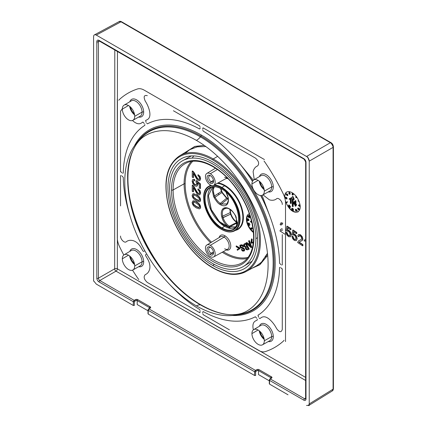 <?xml version="1.0" encoding="UTF-8"?>
<svg xmlns="http://www.w3.org/2000/svg" width="427" height="427" viewBox="0 0 427 427"><rect width="100%" height="100%" fill="white"/><g stroke="black" fill="none" stroke-linecap="round" stroke-linejoin="round"><path stroke-width="0.64" d="M120.542 171.419L121.903 172.823M144.817 124.46L144.828 125.335A110.55 63.826 60 0 0 123.264 172.999L122.725 173.298M132.503 120.494A19.06 11.006 60 0 0 133.454 121.348C136.512 123.841 139.143 124.422 141.353 123.083A114.361 66.03 -120 0 1 142.901 122.047L144.246 123.472M122.325 108.826L120.542 111.137L120.542 171.787M147.32 95.675C144.016 94.869 143.328 96.673 145.244 101.082A19.06 11.006 60 0 1 149.712 111.959C150.336 115.877 149.519 118.444 147.262 119.667A114.361 66.03 -120 0 0 145.591 120.494L146.151 122.373M146.723 123.36L147.475 123.809A110.55 63.826 60 0 1 199.537 128.965L200.066 128.644L200.066 127.7M200.066 126.75L199.526 125.816L173.421 110.748M203.3 127.993L202.761 128.308L202.761 129.253M202.761 130.203L203.284 131.126A110.55 63.826 60 0 1 252.453 181.384M254.236 179.655L253.115 171.659A19.06 11.006 60 0 1 257.577 165.932C259.499 163.749 258.81 161.15 255.501 158.134L202.974 127.812M282.279 204.512C282.487 201.309 278.26 197.087 276.563 198.817A19.06 11.006 60 0 1 269.368 199.82L263.011 194.851M260.619 195.529A110.55 63.826 60 0 1 279.562 263.24L280.918 264.633M281.74 265.103L282.279 264.793L282.279 234.653M282.279 269.149L280.918 267.745M258.575 317.096L257.993 315.233A110.55 63.826 60 0 0 279.562 267.569L280.101 267.27M259.146 318.088L259.92 318.521A114.361 66.03 -120 0 0 261.473 317.485C263.678 316.145 266.309 316.722 269.368 319.22A19.06 11.006 60 0 1 276.563 328.523C279.413 332.393 281.318 332.692 282.279 329.43L282.279 268.78M253.376 329.857A19.06 11.006 60 0 1 253.115 328.603C252.49 324.691 253.302 322.123 255.559 320.901A114.361 66.03 -120 0 0 257.235 320.074L257.241 319.188M202.761 312.868L202.761 311.923L203.284 311.603A110.55 63.826 60 0 0 255.346 316.759L256.67 318.195M229.4 329.82L203.3 314.752L202.761 313.818M200.066 311.315L200.066 312.26L199.526 312.569M200.066 310.365L199.537 309.442A110.55 63.826 60 0 1 169.85 284.638M199.847 312.756L147.32 282.434C144.016 279.418 143.323 276.819 145.244 274.63A19.06 11.006 60 0 0 149.712 268.909C150.341 265.738 149.525 262.226 147.262 258.372A114.361 66.03 -120 0 1 145.591 255.613L145.58 254.722L146.151 254.391M260.961 325.337L260.956 325.342A8.86 5.113 -120 0 1 267.793 327.674A8.86 5.113 -120 0 1 271.679 336.609L264.329 340.778L271.679 336.609A8.86 5.113 -120 0 1 269.816 340.682L269.816 340.682A8.86 5.113 -120 0 0 269.816 340.682A8.86 5.113 -120 0 0 271.679 336.609A1.142 0.662 0 0 1 273.291 336.615A10.002 5.775 -120 0 1 268.295 341.536A10.002 5.775 -120 0 0 271.22 329.644A10.002 5.775 -120 0 0 259.456 326.228A10.002 5.775 -120 0 1 267.27 325.064A10.002 5.775 -120 0 1 273.291 336.615A1.142 0.662 0 0 0 271.679 336.609A8.86 5.113 -120 0 0 267.793 327.674A8.86 5.113 -120 0 0 260.961 325.337A8.86 5.113 -120 0 0 260.956 325.342L253.718 329.623A8.77 5.06 60 0 1 260.486 331.934A8.77 5.06 60 0 1 264.329 340.778A8.77 5.06 60 0 1 262.488 344.808A8.77 5.06 60 0 1 255.741 342.427A8.77 5.06 60 0 1 251.93 333.62A8.77 5.06 60 0 1 253.718 329.623M260.961 175.673L260.956 175.678A8.86 5.113 -120 0 1 267.793 178.011A8.86 5.113 -120 0 1 271.679 186.946L264.329 191.115L271.679 186.946A8.86 5.113 -120 0 1 269.816 191.018L269.816 191.018A8.86 5.113 -120 0 0 269.816 191.018A8.86 5.113 -120 0 0 271.679 186.946A1.142 0.662 0 0 1 273.291 186.951A10.002 5.775 -120 0 1 268.295 191.872A10.002 5.775 -120 0 0 273.291 186.951A10.002 5.775 -120 0 0 267.27 175.401A10.002 5.775 -120 0 0 259.456 176.564A10.002 5.775 -120 0 1 267.27 175.401A10.002 5.775 -120 0 1 273.291 186.951A1.142 0.662 0 0 0 271.679 186.946A8.86 5.113 -120 0 0 267.793 178.011A8.86 5.113 -120 0 0 260.961 175.673A8.86 5.113 -120 0 0 260.956 175.678L253.718 179.959A8.77 5.06 60 0 1 260.486 182.276A8.77 5.06 60 0 1 264.329 191.115A8.77 5.06 60 0 1 262.488 195.144A8.77 5.06 60 0 1 255.741 192.764A8.77 5.06 60 0 1 251.93 183.957A8.77 5.06 60 0 1 253.718 179.959M131.351 100.847L131.345 100.847A8.86 5.113 -120 0 1 138.183 103.185A8.86 5.113 -120 0 1 142.068 112.114L134.718 116.288L142.068 112.114A8.86 5.113 -120 0 1 140.205 116.187L140.2 116.187A8.86 5.113 -120 0 0 140.205 116.187A8.86 5.113 -120 0 0 142.068 112.114A1.142 0.662 0 0 1 143.68 112.12A10.002 5.775 -120 0 1 138.684 117.041A10.002 5.775 -120 0 0 143.68 112.12A10.002 5.775 -120 0 0 137.659 100.569A10.002 5.775 -120 0 0 129.845 101.733A10.002 5.775 -120 0 1 137.659 100.569A10.002 5.775 -120 0 1 143.68 112.12A1.142 0.662 0 0 0 142.068 112.114A8.86 5.113 -120 0 0 138.183 103.185A8.86 5.113 -120 0 0 131.345 100.847A8.86 5.113 -120 0 0 131.345 100.847L124.108 105.127A8.77 5.06 60 0 1 130.875 107.444A8.77 5.06 60 0 1 134.718 116.283A8.77 5.06 60 0 1 132.877 120.313A8.77 5.06 60 0 1 126.13 117.932A8.77 5.06 60 0 1 122.319 109.125A8.77 5.06 60 0 1 124.108 105.127M131.351 250.51L131.345 250.51A8.86 5.113 -120 0 1 138.183 252.848A8.86 5.113 -120 0 1 142.068 261.778L134.718 265.946L142.068 261.778A8.86 5.113 -120 0 1 140.205 265.85L140.2 265.85A8.86 5.113 -120 0 0 140.205 265.85A8.86 5.113 -120 0 0 142.068 261.778A1.142 0.662 0 0 1 143.68 261.783A10.002 5.775 -120 0 1 138.684 266.704A10.002 5.775 -120 0 0 143.68 261.783A10.002 5.775 -120 0 0 137.659 250.233A10.002 5.775 -120 0 0 129.845 251.396A10.002 5.775 -120 0 1 137.659 250.233A10.002 5.775 -120 0 1 143.68 261.783A1.142 0.662 0 0 0 142.068 261.778A8.86 5.113 -120 0 0 138.183 252.848A8.86 5.113 -120 0 0 131.345 250.51A8.86 5.113 -120 0 0 131.345 250.51L124.108 254.791A8.77 5.06 60 0 1 130.875 257.107A8.77 5.06 60 0 1 134.718 265.946A8.77 5.06 60 0 1 132.877 269.976A8.77 5.06 60 0 1 126.13 267.596A8.77 5.06 60 0 1 122.319 258.789A8.77 5.06 60 0 1 124.108 254.791M120.542 236.056C120.339 239.253 124.561 243.481 126.264 241.751A19.06 11.006 60 0 1 133.454 240.748C136.533 241.805 139.165 244.265 141.353 248.135A114.361 66.03 -120 0 0 142.901 250.964L143.675 251.418L144.246 251.087M129.893 215.438A110.55 63.826 60 0 1 123.264 177.328L121.903 175.935M121.081 175.465L120.542 175.775L120.542 205.915M232.325 315.494A104.348 60.244 -120 0 0 253.585 190.159A104.348 60.244 -120 0 0 134.414 145.906A104.348 60.244 -120 0 1 201.411 135.081A1.142 0.662 -60 0 1 201.005 136.122A103.361 59.673 -120 0 0 137.558 141.999A103.361 59.673 -120 0 1 201.005 136.122L200.407 136.87L201.005 136.122A103.361 59.673 -120 0 1 271.641 239.632A103.361 59.673 -120 0 1 237.279 314.726A103.361 59.673 -120 0 0 271.641 239.632A103.361 59.673 -120 0 0 201.005 136.122A1.142 0.662 -60 0 0 201.411 135.081A104.348 60.244 -120 0 1 273.483 243.62A104.348 60.244 -120 0 1 232.325 315.494M138.786 279.557L137.569 277.902A146.765 84.738 60 0 1 132.53 270.147M123.787 255.01A146.765 84.738 60 0 1 119.592 246.763C118.092 243.641 117.334 240.647 117.308 237.786L117.308 98.963M118.77 100.26L119.592 99.331A146.765 84.738 60 0 1 137.569 88.949C139.528 88.346 141.737 88.747 144.203 90.145L264.43 159.554M264.035 161.011L265.252 162.666A146.765 84.738 60 0 1 283.229 193.805C284.729 196.927 285.492 199.921 285.514 202.782L285.514 341.605M284.056 340.308L283.229 341.237A146.765 84.738 60 0 1 265.252 351.618C263.294 352.222 261.084 351.821 258.618 350.423L138.391 281.014M132.594 151.334A103.361 59.673 -120 0 0 201.005 304.91L200.407 304.857L201.005 304.91A103.361 59.673 -120 0 0 226.716 314.357A103.361 59.673 -120 0 1 201.005 304.91A103.361 59.673 -120 0 1 132.594 151.334M145.458 135.572A101.338 58.51 60 0 0 130.32 216.884A101.338 58.51 60 0 0 196.436 305.897A11.438 6.602 -60 0 1 200.412 304.857A102.87 59.396 60 0 0 226.363 314.315A102.87 59.396 60 0 1 200.412 304.857A102.87 59.396 60 0 1 132.455 151.654C135.695 144.032 140.029 138.674 145.458 135.572A101.338 58.51 60 0 1 196.436 140.408A11.438 6.602 120 0 0 200.412 136.864A102.87 59.396 60 0 1 270.387 238.319A102.87 59.396 60 0 1 238.64 314.395A102.87 59.396 60 0 0 270.387 238.319A102.87 59.396 60 0 0 200.412 136.864A102.87 59.396 60 0 0 138.524 140.99A102.87 59.396 60 0 1 200.412 136.864A11.438 6.602 120 0 1 196.436 140.408A101.338 58.51 60 0 1 262.728 229.998A101.338 58.51 60 0 1 246.795 311.096A101.338 58.51 60 0 1 196.436 305.897A11.438 6.602 -60 0 1 200.412 304.857A102.87 59.396 60 0 1 132.455 151.66M201.304 305.081A1.142 0.662 120 0 0 201.176 304.963A1.142 0.662 120 0 0 201.005 304.91A1.142 0.662 120 0 1 201.176 304.963C210.137 310.114 218.779 313.263 227.084 314.411M258.073 330.007L251.93 333.62L258.073 330.007M122.325 258.789L128.463 255.181L122.319 258.789M122.325 109.125L128.463 105.517L122.319 109.125M258.073 180.349L251.93 183.957L258.073 180.349M259.264 181.155A8.86 5.113 -120 0 0 264.228 189.743A8.86 5.113 -120 0 1 259.264 181.155M129.653 106.323A8.86 5.113 -120 0 0 134.612 114.911A8.86 5.113 -120 0 1 129.653 106.323M129.653 255.986A8.86 5.113 -120 0 0 134.612 264.575A8.86 5.113 -120 0 1 129.653 255.986M259.264 330.818A8.86 5.113 -120 0 0 264.228 339.406A8.86 5.113 -120 0 1 259.264 330.818M253.627 237.081C253.419 249.533 249.699 258.036 242.456 262.584L242.461 262.584A57.159 33.002 60 0 1 198.288 247.719A57.159 33.002 60 0 1 173.106 189.951L184.101 183.823A56.898 32.847 60 0 1 191.243 161.523A56.898 32.847 60 0 0 184.101 183.823A0.763 0.438 0 0 1 185.169 183.829A56.134 32.409 60 0 1 192.694 161.321A56.134 32.409 60 0 0 211.504 242.194A56.134 32.409 60 0 1 185.169 183.829A0.763 0.438 0 0 0 184.101 183.823A56.898 32.847 60 0 0 210.575 242.76A56.898 32.847 60 0 1 184.101 183.823L173.106 189.956A57.159 33.002 60 0 1 185.302 163.584C197.194 156.458 218.293 165.42 233.558 185.035C246.448 201.923 253.142 219.27 253.627 237.081A1.142 0.662 180 0 0 253.958 237.551A58.307 33.664 60 0 1 212.731 261.356A58.307 33.664 60 0 1 171.505 189.946A58.307 33.664 60 0 1 212.731 166.14A58.307 33.664 60 0 1 253.958 237.551A58.307 33.664 60 0 1 192.118 243.075A58.307 33.664 60 0 1 192.118 160.616A58.307 33.664 60 0 1 253.958 237.551A1.142 0.662 180 0 1 253.627 237.081A1.142 0.662 180 0 1 253.948 236.622M255.864 238.645A60.992 35.217 60 0 1 191.168 244.425A60.992 35.217 60 0 1 191.168 158.166A60.992 35.217 60 0 1 255.864 238.645A60.992 35.217 60 0 1 243.603 266.347A60.992 35.217 60 0 1 196.473 250.489A60.992 35.217 60 0 1 169.604 188.846A60.992 35.217 60 0 1 182.617 160.712A60.992 35.217 60 0 1 229.48 177.525A60.992 35.217 60 0 1 255.864 238.645L257.508 237.663L255.858 238.65M192.166 158.097A60.586 34.977 60 0 1 193.874 155.93A60.586 34.977 60 0 0 192.166 158.097M226.31 178.39A8.343 4.82 -120 0 0 227.869 178.55A8.343 4.82 -120 0 1 226.31 178.39M226.31 249.982A8.343 4.82 -120 0 0 230.745 245.37A8.343 4.82 -120 0 0 225.349 236.03A8.343 4.82 -120 0 0 219.142 237.561A8.343 4.82 -120 0 1 224.864 235.725A1.142 0.662 -60 0 1 224.068 237.118L210.314 245.338L224.068 237.118A7.2 4.158 -120 0 0 220.423 236.788A7.2 4.158 -120 0 0 220.417 236.793L220.417 236.788A7.2 4.158 -120 0 1 224.068 237.118A7.2 4.158 -120 0 1 228.787 243.502A7.2 4.158 -120 0 1 227.623 249.261A7.2 4.158 -120 0 0 227.623 249.261A7.2 4.158 -120 0 0 228.787 243.502A7.2 4.158 -120 0 0 224.068 237.118A1.142 0.662 -60 0 0 224.864 235.725A8.343 4.82 -120 0 1 230.719 245.077A8.343 4.82 -120 0 1 226.31 249.982M237.647 250.131L239.995 248.557L239.782 247.852L236.296 245.909M236.291 245.92L236.521 246.646M243.326 246.592L243.625 246.496L242.931 245.413L242.029 244.767L240.31 245.045M244.121 249.976L243.523 250.366L242.685 250.179L242.024 249.336L241.565 249.544M243.849 251.092L244.506 250.756L244.564 249.138L243.417 247.879L241.09 247.121L240.652 246.075L241.33 245.408M248.946 249.256L249.235 249.128L246.037 243.064L245.05 243.497M244.65 243.673L244.111 244.025M251.813 247.217L249.293 240.513L249.032 240.7M248.295 243.87L246.849 242.467L246.603 242.643M251.327 247.527L251.802 247.206M253.392 241.949L251.845 242.333M251.813 242.29L252.256 239.483M252.266 239.483L251.765 238.832M251.754 238.832L251.695 239.243M199.612 208.739L200.37 208.264L200.637 207.127L200.162 205.2L198.811 203.428L196.505 201.768L192.865 200.952M199.612 201.651L200.37 201.17L200.637 200.039L200.162 198.107L198.811 196.34L196.505 194.675L192.865 193.863M193.468 191.723L193.468 187.773M199.825 194.792L200.637 193.004L200.033 190.586L198.267 189.017M199.404 193.506L198.411 193.415L197.215 192.198L194.28 187.026L193.207 185.665L192.518 185.142L192.518 185.462M193.201 191.568L193.474 191.728M194.434 180.546L194.723 180.648L194.632 179.415L192.945 179.404M197.034 186.145L197.877 184.501L197.594 183.039M200.22 188.264L200.493 188.424L200.493 183.861M200.471 183.866L196.335 180.6L196.297 180.936M196.511 184.816L195.171 184.587L193.735 183.199L193.196 181.518L193.575 180.589M193.468 177.547L193.468 173.592M199.825 180.616L200.637 178.822L200.033 176.404L198.267 174.835M199.404 179.329L198.411 179.233L197.215 178.022L194.28 172.844L193.207 171.489L192.518 170.96L192.518 171.286M193.201 177.386L193.474 177.547M249.352 213.697A11.438 6.602 -120 0 0 247.511 215.149A11.438 6.602 -120 0 0 253.441 232.496M235.373 230.415A26.186 15.121 -120 0 0 242.541 210.596A26.186 15.121 -120 0 0 224.864 185.361A26.186 15.121 -120 0 0 218.048 182.927M210.426 185.024A26.186 15.121 -120 0 0 209.62 185.804M248.114 257.316A56.134 32.409 60 0 1 223.294 251.636A56.134 32.409 60 0 0 248.114 257.316M230.212 209.604L230.484 212.32A0.763 0.288 168 0 0 230.276 212.176A0.763 0.288 168 0 1 230.484 212.326A0.763 0.288 168 0 1 230.206 212.625L229.972 209.443L230.617 214.14C232.096 218.069 234.161 220.828 236.798 222.414L237.492 222.787L230.046 226.673A0.763 0.454 -61.5 0 0 229.545 227.602L230.052 227.858C231.792 228.461 233.761 228.274 235.955 227.292C233.761 228.274 231.792 228.461 230.052 227.858L223.145 224.73L218.048 220.193L211.45 210.148L208.392 195.705L212.577 186.893L208.387 195.747L211.023 209.177L219.403 221.602L228.717 227.105C225.669 224.96 223.454 221.917 222.072 217.962L221.624 216.334C220.924 213.201 221.298 210.735 222.739 208.926C224.207 207.442 226.241 207.308 228.845 208.525L229.998 209.214C231.386 209.79 233.243 211.984 235.581 215.8L236.216 217.188L236.691 226.246M226.769 203.925L221.341 204.042A0.763 0.464 -62.9 0 0 220.882 204.96C223.481 206.177 225.52 206.044 226.988 204.56A0.763 0.614 -136.9 0 1 226.967 203.732A0.763 0.614 -136.9 0 0 226.988 204.56C228.429 202.756 228.797 200.284 228.103 197.157A0.763 0.294 167.1 0 1 227.895 197.012L227.895 197.012A0.763 0.294 167.1 0 0 228.103 197.157L226.337 192.449L228.103 197.157C228.797 200.284 228.429 202.756 226.988 204.56C225.52 206.044 223.481 206.177 220.882 204.96L219.729 204.277C218.341 203.7 216.484 201.501 214.146 197.685L213.511 196.303L212.304 190.223L213.303 186.791M250.612 221.875L250.473 221.218L251.754 221.96M251.919 222.675L250.622 221.928M248.957 225.675L248.359 224.997L249.742 225.125M249.742 225.12L248.733 225.21L248.941 225.68M248.21 224.02L249.069 223.673L248.397 223.342L248.21 224.02M249.229 224.111L248.786 224.346L247.89 223.78L248.3 223.102L249.197 223.663L249.229 224.111M249.219 217.861L248.124 216.74L247.964 217.028M247.98 217.049L247.932 216.259L249.224 217.861M247.537 219.574L247.169 218.725L248.653 219.59L247.495 219.131L247.521 219.563M247.537 220.727L247.169 219.878L248.653 220.743L247.495 220.279L247.521 220.716M251.247 228.514L250.83 228.445L250.911 228.989L251.348 229.064L251.247 228.514M251.626 228.071L251.802 228.781L251.551 228.173L250.964 228.21L251.503 229.267L250.852 229.123L250.772 228.066L251.626 228.071M249.224 216.185L249.416 217.178L249.934 216.852L249.437 217.546L248.898 215.822L248.541 215.742L248.541 216.382L248.413 215.576L249.224 216.185M252.282 226.059L252.512 225.557M252.64 226.262L252.282 226.054M199.281 200.444L196.505 199.478L193.858 197.418L193.196 195.742L193.853 194.819M199.281 207.533L196.505 206.567L193.858 204.506L193.196 202.83L193.853 201.907M250.553 246.091L248.872 244.436M248.866 244.415L249.662 243.78M248.087 248.749L247.729 248.904M247.644 248.941L247.041 249.09L246.262 248.397L246.192 247.404L246.619 247.137M246.747 246.203L246.342 246.374M246.187 246.443L245.125 246.347L244.511 245.258L244.708 244.559M247.212 258.468A56.898 32.847 60 0 1 222.227 252.224A56.898 32.847 60 0 0 247.212 258.468M210.308 183.087A4.574 2.642 60 0 1 207.506 175.871A4.574 2.642 60 0 1 213.11 179.105A4.574 2.642 60 0 1 210.308 183.087L211.119 181.683L213.457 180.333L211.114 181.688A3.432 1.98 60 0 1 208.872 178.662A3.432 1.98 60 0 1 209.401 175.913A3.432 1.98 60 0 1 210.741 175.903A3.432 1.98 60 0 0 208.696 177.707A3.432 1.98 60 0 0 211.114 181.688A3.432 1.98 60 0 0 212.833 181.859L212.833 181.859A3.432 1.98 60 0 0 213.511 180.701A3.432 1.98 60 0 1 211.114 181.688L210.308 183.087A4.574 2.642 60 0 1 207.074 177.488A4.574 2.642 60 0 1 210.308 175.62A4.574 2.642 60 0 1 213.543 181.219A4.574 2.642 60 0 1 210.308 183.087M210.308 173.752A6.864 3.96 -120 0 0 206.102 179.73A6.864 3.96 -120 0 0 214.509 184.581A6.864 3.96 -120 0 0 210.308 173.752A6.864 3.96 -120 0 0 206.833 173.437A6.864 3.96 -120 0 0 205.835 178.95A6.864 3.96 -120 0 0 210.308 184.955A6.864 3.96 -120 0 0 213.697 185.318A6.864 3.96 -120 0 0 214.802 179.836A6.864 3.96 -120 0 0 210.308 173.752M210.308 254.679A4.574 2.642 60 0 1 207.506 247.457A4.574 2.642 60 0 1 213.11 250.692A4.574 2.642 60 0 1 210.308 254.679L211.119 253.27L213.457 251.925L211.114 253.275A3.432 1.98 60 0 1 208.872 250.254A3.432 1.98 60 0 1 209.401 247.505A3.432 1.98 60 0 1 210.741 247.489A3.432 1.98 60 0 0 208.696 249.299A3.432 1.98 60 0 0 211.114 253.275A3.432 1.98 60 0 0 212.833 253.446L212.833 253.446A3.432 1.98 60 0 0 213.511 252.293A3.432 1.98 60 0 1 211.114 253.275L210.308 254.679A4.574 2.642 60 0 1 207.074 249.074A4.574 2.642 60 0 1 210.308 247.206A4.574 2.642 60 0 1 213.543 252.811A4.574 2.642 60 0 1 210.308 254.679M210.308 245.338A6.864 3.96 -120 0 0 206.102 251.316A6.864 3.96 -120 0 0 214.509 256.168A6.864 3.96 -120 0 0 210.308 245.338A6.864 3.96 -120 0 0 206.833 245.023A6.864 3.96 -120 0 0 205.835 250.537A6.864 3.96 -120 0 0 210.308 256.547A6.864 3.96 -120 0 0 213.697 256.91A6.864 3.96 -120 0 0 214.802 251.423A6.864 3.96 -120 0 0 210.308 245.338M217.407 169.508L210.314 173.746L217.407 169.508M242.456 262.584A57.159 33.002 60 0 1 198.288 247.719A57.159 33.002 60 0 1 173.106 189.951A1.142 0.662 0 0 1 171.505 189.946A1.142 0.662 0 0 0 173.106 189.951A57.159 33.002 60 0 1 185.302 163.584L185.313 163.578M233.115 193.18L233.542 192.871L233.115 193.18M232.566 191.75L232.128 192.054L232.566 191.75M234.653 195.123L234.636 194.226M215.075 197.237L221.928 192.55L220.513 188.387L221.41 191.424L214.477 195.94L215.075 197.237C216.436 199.889 218.165 201.939 220.263 203.396C218.17 201.934 216.441 199.879 215.075 197.237L214.146 197.685C216.484 201.501 218.341 203.7 219.729 204.277L220.882 204.96A0.763 0.464 -62.9 0 1 221.341 204.042L227.666 198.945L228.21 199.228L226.598 198.256L227.666 198.945L221.341 204.042L220.263 203.396L226.604 198.251L227.1 198.486M221.923 192.556L226.598 198.251L221.923 192.556M226.625 204.047L221.341 204.042L220.263 203.396L226.604 198.251M214.482 195.934C212.94 190.912 213.02 187.773 214.728 186.514C212.993 188.649 212.913 191.792 214.482 195.934L213.511 196.303L212.304 190.25L213.297 186.791M222.782 184.886L223.31 184.544L222.782 184.886M223.588 185.275L224.095 184.939L223.588 185.275M237.209 222.366L237.209 222.366C234.354 220.529 232.251 217.701 230.906 213.874L230.484 212.32A0.763 0.288 168 0 1 230.206 212.625L222.627 216.169C222.008 212.988 222.35 210.687 223.663 209.257L226.337 208.136L223.663 209.257L225.776 208.162L224.906 208.397L223.663 209.257C222.328 210.81 221.987 213.116 222.627 216.163L223.054 217.706L230.617 214.14L222.072 217.962L221.624 216.334A0.763 0.294 -12.9 0 0 222.627 216.163L230.206 212.625L230.617 214.14C231.914 217.845 233.975 220.604 236.798 222.414L229.272 226.209C226.94 224.826 223.903 220.86 223.054 217.706C224.356 221.378 226.427 224.212 229.272 226.209L236.798 222.414L237.359 222.729M223.054 217.701L222.627 216.163A0.763 0.294 -12.9 0 1 221.624 216.334C220.924 213.201 221.298 210.735 222.739 208.926A0.763 0.614 43.1 0 0 223.663 209.257A0.763 0.614 43.1 0 1 222.739 208.926C224.207 207.442 226.241 207.308 228.845 208.525A0.763 0.464 117.1 0 0 229.037 208.894A0.763 0.464 117.1 0 0 229.368 208.883M235.378 226.94L230.046 226.673L229.272 226.209L230.046 226.673L237.492 222.787L236.798 222.414M242.146 222.809L242.862 222.152M237.417 222.318L237.364 223.177M243.091 213.532L242.589 213.783L243.091 213.532M242.387 212.486L242.205 211.536L242.632 212.374L242.883 212.24L242.632 212.374L243.118 213.516L242.387 212.486M230.452 209.518L229.998 209.214C231.386 209.79 233.243 211.984 235.581 215.8L235.677 215.662M224.981 208.36L224.906 208.392C227.217 208.136 228.594 208.301 229.037 208.894A0.763 0.464 117.1 0 1 228.845 208.525L229.998 209.214M235.928 226.491L235.261 227.004L230.046 226.673L229.545 227.602L228.717 227.105C225.237 224.378 223.022 221.33 222.072 217.962M228.717 227.105L229.272 226.209M235.966 227.281L236.056 226.363L235.266 227.009M235.581 215.8L236.216 217.188L236.729 226.182M226.016 192.161L227.895 197.012C227.933 199.42 229.262 199.377 226.967 203.732A0.763 0.614 -136.9 0 1 227.031 203.674A0.763 0.614 -136.9 0 0 226.967 203.732L226.929 203.775M227.65 195.523L227.655 195.214M214.146 197.685L213.511 196.303M219.729 204.277L219.958 203.727M233.964 228.989L233.948 229A23.821 13.749 60 0 1 221.891 227.906L224.597 226.289A23.752 13.712 60 0 1 209.433 206.471A23.752 13.712 60 0 1 211.568 187.138A23.752 13.712 60 0 0 210.773 209.924A23.752 13.712 60 0 0 229.87 228.354L235.202 228.055L229.87 228.354A0.379 0.278 -78.9 0 0 230.052 227.858A0.379 0.278 -78.9 0 1 229.87 228.354A23.752 13.712 60 0 1 224.597 226.289L221.629 228.37A24.2 13.974 60 0 1 204.517 198.731A24.2 13.974 60 0 1 221.629 188.851A24.2 13.974 60 0 1 236.446 227.047A24.2 13.974 60 0 1 206.807 209.935A24.2 13.974 60 0 1 221.629 188.851L221.709 189.028C236.216 196.415 244.255 224.378 233.948 229A23.821 13.749 60 0 1 221.891 227.906A23.821 13.749 60 0 1 206.294 206.785A23.821 13.749 60 0 1 210.132 187.747L210.143 187.741C213.27 186.071 217.129 186.498 221.709 189.028L221.629 188.851A24.2 13.974 60 0 1 238.741 218.491A24.2 13.974 60 0 1 221.629 228.37L221.891 227.906A23.821 13.749 60 0 1 206.294 206.785A23.821 13.749 60 0 1 210.132 187.747M208.867 186.263A25.737 14.86 -120 0 1 211.05 185.318A25.737 14.86 -120 0 0 208.867 186.263C197.354 191.803 206.182 221.469 221.709 229.491L221.629 229.315A25.358 14.641 -120 0 1 204.41 204.448A25.358 14.641 -120 0 1 212.022 185.585A25.358 14.641 -120 0 0 204.41 204.448A25.358 14.641 -120 0 0 221.629 229.315A25.358 14.641 -120 0 0 239.045 213.762A25.358 14.641 -120 0 0 213.372 185.467A25.358 14.641 -120 0 1 221.629 187.907L221.891 187.442A25.737 14.86 -120 0 0 214.317 184.976A25.737 14.86 -120 0 1 221.891 187.442A25.737 14.86 -120 0 1 238.752 210.271A25.737 14.86 -120 0 1 234.604 230.836A25.737 14.86 -120 0 0 238.752 210.271A25.737 14.86 -120 0 0 221.891 187.442L221.629 187.907A25.358 14.641 -120 0 1 239.558 218.966A25.358 14.641 -120 0 1 221.629 229.315L221.891 229.475A25.737 14.86 -120 0 0 234.604 230.836A25.737 14.86 -120 0 1 221.891 229.475L221.709 229.491C226.678 232.272 230.975 232.726 234.604 230.836L237.343 229.336A25.807 14.897 60 0 1 235.901 229.966M217.247 183.37A25.807 14.897 60 0 1 224.597 185.825A25.807 14.897 60 0 1 241.501 208.712A25.807 14.897 60 0 1 237.343 229.336M224.597 185.825L221.896 187.442L224.597 185.825M249.822 216.943L249.4 215.459L248.749 215.486M248.813 215.347L249.026 216.062M249.053 216.035L248.941 215.507L249.304 215.587L249.843 217.311L250.313 216.644M250.185 216.43L249.907 216.82M252.208 228.546L252.031 227.837L251.172 227.831M251.023 228.354L251.375 229.011M251.257 228.888L251.909 229.032L251.37 227.975M251.386 227.949L251.951 227.938L252.213 228.546M248.119 220.594L247.9 220.049L249.058 220.503M249.058 220.508L247.569 219.809M247.569 219.782L247.943 220.492M248.119 219.441L247.9 218.896L249.058 219.355L247.569 218.656M247.569 218.635L247.943 219.339M249.533 217.754L249.496 217.466M249.251 217.162L248.583 216.334M248.375 216.073L248.386 216.815L248.53 216.51L249.533 217.759M249.187 224.111L249.603 223.433L248.706 222.867L248.29 223.545L249.187 224.111M249.667 224.933L250.051 224.65L248.834 224.949M249.138 224.981L249.363 225.445L248.888 224.954M251.626 221.416L251.023 221.069M251.012 221.106L250.644 221.314M253.392 231.914A11.438 6.602 60 0 1 247.228 222.088A11.438 6.602 60 0 1 249 213.847M193.735 174.008L193.201 173.223L193.201 177.701L192.246 177.146L192.246 171.115L194.013 173.004L196.948 178.176L198.144 179.388L199.137 179.484L199.542 178.481L199.115 176.938L197.925 175.759L198.027 174.664L199.767 176.559L200.364 178.982L199.719 180.685L198.123 180.53L197.167 179.756L193.735 174.008M197.103 182.639L197.61 184.656L196.874 186.247L194.99 185.985L193.089 184.165L192.107 181.203L192.726 179.521L194.365 179.575L194.456 180.808L193.303 180.744L192.924 181.672L193.463 183.359L194.899 184.742L196.239 184.976L196.73 183.856L195.95 181.737L196.068 180.754L200.242 184.053M199.281 184.395L197.098 182.639M200.22 184.064L200.22 188.579L199.27 188.029L199.276 184.4M193.735 188.184L193.201 187.405L193.201 191.883L192.246 191.328L192.246 185.297L194.013 187.181L196.948 192.353L198.144 193.57L199.137 193.666L199.542 192.662L199.115 191.115L197.925 189.935L198.027 188.846L199.767 190.741L200.364 193.159L199.719 194.867L198.123 194.707L197.167 193.933L193.735 188.184M199.542 199.708L198.966 198.139L196.233 195.982L193.58 194.974L192.924 195.897L193.586 197.573L196.233 199.633L198.886 200.631L199.542 199.708M192.107 195.427L192.945 193.837C193.394 193.559 194.493 193.89 196.233 194.835L198.539 196.495L199.889 198.267L200.364 200.194L200.103 201.325L199.345 201.806L196.233 200.786L193.933 199.121L192.582 197.354L192.107 195.427M199.542 206.796L198.966 205.232L196.233 203.076L193.58 202.067L192.924 202.985L193.586 204.666L196.233 206.721L198.886 207.725L199.542 206.796M192.107 202.515L192.945 200.925C193.394 200.647 194.493 200.978 196.233 201.923L198.539 203.583L199.889 205.355L200.364 207.282L200.103 208.419L199.345 208.894L196.233 207.874L193.933 206.214L192.582 204.448L192.107 202.515M242.269 209.513L241.367 208.275L242.269 209.497M241.554 207.116L240.849 206.7L241.554 207.116M193.015 202.499L193.212 203.081A58.979 34.053 60 0 1 193.015 202.499M193.532 203.999L193.906 205.04A58.979 34.053 60 0 1 193.527 203.994M235.763 195.753L235.651 196.516L235.757 195.747M217.973 193.661L219.27 194.37M241.847 223.721L242.472 223.518M230.713 213.81L230.617 214.14L230.713 213.81M228.199 198.993A0.763 0.438 119.2 0 0 228.087 198.875A0.763 0.438 119.2 0 0 227.666 198.945A0.763 0.438 119.2 0 1 228.087 198.875L228.194 198.934M221.496 191.141L221.41 191.424M253.296 242.824L251.428 243.257M251.572 242.493L253.382 242.04M251.498 238.992L251.978 239.611L251.54 242.451M250.943 242.664L251.482 238.992M251.428 243.278L250.959 242.664M250.937 246.923L249.651 243.748M248.599 244.591L250.9 246.849M249.64 243.737L248.594 244.575M249.368 243.032L248.583 241.015M246.56 242.6L248.05 244.052L249.352 243.022M251.546 247.35L251.103 247.708L246.112 243L246.56 242.616M248.573 241.009L249.01 240.657L251.535 247.34M244.441 244.714L244.244 245.413L244.852 246.502L245.333 246.726L246.763 246.235L245.664 244.148L244.425 244.687M246.352 247.292L245.808 247.98L246.358 249.042L246.774 249.251L248.108 248.781L247.137 246.945L246.512 247.217M247.596 249.88L246.133 249.587L245.306 248.066L245.402 247.345L243.94 246.176L243.603 244.655L244.377 243.828L245.771 243.225L248.968 249.288L247.943 249.726M241.757 249.491L242.413 250.334L243.251 250.521L243.854 250.131L243.796 249.437L243.406 248.909L240.54 247.793L239.793 245.968L240.043 245.199L241.762 244.922L243.353 246.657L242.872 246.806L242.381 246.064L241.063 245.562L240.577 245.792L240.492 246.785L241.34 247.585L243.828 248.541L244.49 250.206L244.239 250.911L242.685 251.151L241.26 249.635L241.762 249.485M238.965 248.279L236.163 246.769M237.113 249.539L238.981 248.333M237.364 250.275L237.129 249.549M239.75 248.695L237.38 250.286M236.147 246.128L239.494 247.98L239.728 248.685M256.333 369.926L255.426 370.369A0.763 0.4 64.2 0 1 255.917 371.33L255.624 371.784A0.763 0.438 0 0 1 254.593 371.757A0.763 0.438 0 0 0 255.624 371.784L255.624 375.509L254.593 375.493L254.593 371.752L255.426 370.369L254.593 371.757L148.228 310.344L148.228 314.085L254.593 375.493L254.593 371.752L148.228 310.344L148.185 313.477M93.956 281.206L96.283 284.094L133.293 305.46L133.293 301.718L100.009 282.509M99.95 282.21A3.048 1.761 60 0 1 96.822 278.18L96.822 42.908M97.094 42.988A3.048 1.761 60 0 1 98.979 40.378L302.727 158.011M302.796 158.364A3.048 1.761 60 0 1 305.999 162.388L305.999 397.654M305.727 397.58A3.048 1.761 60 0 1 303.843 400.19L269.528 380.377L269.528 384.119L288.033 394.799M306.538 405.479L308.886 405.25M307.899 157.686L309.233 161.144L309.233 405.554M93.588 281.11L93.588 36.642C93.726 34.806 94.623 34.283 96.283 35.083L307.995 157.317M331.192 143.173L333.081 146.445M305.887 239.606L304.547 239.958M302.61 245.493L302.882 245.674L302.882 244.575L299.204 242.114L299.589 241.757M300.848 239.771L298.633 240.801M298.767 236.371L299.023 236.574L299.418 235.469M301.665 240.844L302.668 239.878L302.844 238.896L302.209 236.638L300.496 234.754L298.569 234.444M295.74 239.515L294.609 239.387L293.653 238.319L293.146 236.67L292.175 236.131L292.207 236.457M293.157 234.951L293.765 234.711M296.519 233.366L296.792 233.548L296.786 232.453L293.029 229.982L292.981 230.281M296.253 240.721L297.176 238.714L296.482 236.094L294.811 234.151L293.392 233.793L293.781 231.562M289.864 235.651L288.727 235.528L287.766 234.466L287.254 232.816L286.277 232.283L286.309 232.603M287.259 231.098L287.873 230.858M290.648 229.507L290.92 229.683L290.91 228.594L287.131 226.129L287.083 226.433M290.381 236.857L291.305 234.85L290.611 232.229L288.93 230.292L287.494 229.939L287.889 227.708M282.172 228.632L280.95 229.251L282.172 228.632M282.546 224.276L281.468 224.068L281.067 225.173L281.735 223.913M280.096 224.437L281.067 225.173L280.096 224.437L281.094 222.761L282.829 223.188L280.907 222.867M281.532 230.553L281.927 230.19M287.19 204.955C293.152 216.622 303.971 213.324 298.916 201.368C295.19 190.874 283.843 187.784 284.846 197.445A11.438 6.602 60 0 1 287.061 191.867M251.994 268.284L260.011 264.564L267.676 255.357L259.402 264.991L251.999 268.279M269.111 214.242L262.082 195.336L269.106 214.226M240.492 164.667L253.35 180.215L240.497 164.678M204.17 145.356L194.584 146.546L185.131 152.476L195.155 146.365L204.175 145.361M135.033 299.893L134.126 300.336L133.293 301.724L134.126 300.336L99.785 280.512A1.905 1.1 60 0 1 98.44 278.18L114.666 268.813A1.905 1.089 0.5 0 1 117.35 268.818L305.663 377.425L117.35 268.818L117.452 51.427L117.35 268.818A1.905 1.089 0.5 0 0 114.666 268.813L114.794 49.895L114.666 268.813L98.44 278.18L98.44 41.622L99.454 41.04L98.44 41.622A1.905 1.1 60 0 1 98.818 40.762L304.077 159.175L305.663 161.924L305.604 398.882M149.477 306.602A1.527 0.881 180 0 1 150.331 308.027L149.012 308.934A0.763 0.475 -124.5 0 0 148.585 308.929A0.763 0.475 -124.5 0 0 148.431 309.271L148.185 309.751A0.763 0.438 180 0 0 148.009 310.034L148.009 313.765M135.226 299.973A1.527 0.881 180 0 1 137.75 299.631L149.599 306.469M270.777 376.635A1.527 0.881 180 0 1 271.631 378.06L270.312 378.968L304.654 398.791L305.887 398.076L304.654 398.791A1.142 0.662 -60 0 0 303.843 400.19A1.142 0.662 -60 0 1 304.654 398.791A1.905 1.1 60 0 0 305.588 398.893A1.905 1.1 60 0 1 304.654 398.791L270.312 378.962L269.528 380.382L303.843 400.19A3.048 1.761 60 0 0 305.999 398.946A1.142 0.662 180 0 1 305.663 398.476A1.142 0.662 180 0 0 305.999 398.946L305.999 162.388A1.142 0.662 180 0 1 305.663 161.924A1.142 0.662 180 0 0 305.999 162.388A3.048 1.761 60 0 0 303.843 158.652A1.142 0.662 120 0 0 304.077 159.175A1.142 0.662 120 0 1 303.843 158.652L98.979 40.378A1.142 0.662 120 0 0 99.219 40.901A1.142 0.662 120 0 1 98.979 40.378A3.048 1.761 60 0 0 96.822 41.622A1.142 0.662 0 0 0 98.44 41.622A1.142 0.662 0 0 1 96.822 41.622L96.822 278.18A1.142 0.662 0 0 0 98.44 278.18A1.142 0.662 0 0 1 96.822 278.18A3.048 1.761 60 0 0 98.979 281.916A1.142 0.662 -60 0 1 99.79 280.512L116.016 271.145A1.905 1.1 60 0 1 114.666 268.813A1.905 1.1 60 0 0 116.011 271.145L305.663 380.494L116.011 271.145L99.79 280.512A1.905 1.1 60 0 1 98.44 278.18L98.44 41.622A1.905 1.1 60 0 1 98.818 40.762M256.526 370.001A1.527 0.881 180 0 1 259.05 369.659L270.899 376.502M98.979 281.916A1.142 0.662 -60 0 1 99.79 280.512L134.126 300.336L135.695 299.578A1.527 0.881 180 0 1 137.75 299.631L150.245 306.842A1.527 0.881 180 0 1 150.331 308.027L149.012 308.934L255.426 370.369L149.012 308.934A0.763 0.475 -124.5 0 0 148.585 308.929L148.009 310.034A0.763 0.438 180 0 0 148.228 310.349L149.018 308.934L148.228 310.349A0.763 0.438 180 0 1 148.009 310.034M309.233 161.144L333.092 147.368L333.092 389.173L309.233 403.926L333.092 389.173L332.339 390.897L308.481 405.65L309.233 403.926L309.233 161.144C309.073 159.159 308.177 157.606 306.538 156.474L330.397 142.698L306.538 156.474L96.283 35.083L120.99 21.798L330.397 142.703C332.035 143.83 332.937 145.383 333.092 147.368L309.233 161.144M93.588 36.642L93.588 279.429M96.283 35.083L120.99 21.798L119.122 21.59L94.415 34.875M333.412 146.899A1.142 0.662 179.9 0 1 333.412 146.909A1.142 0.662 179.9 0 1 333.092 147.368L333.092 389.173L333.412 388.714C333.231 389.974 332.868 390.7 332.323 390.902M119.106 21.601C119.661 21.169 120.473 21.222 121.546 21.75A1.142 0.657 119.9 0 0 120.99 21.804L330.397 142.703L330.957 142.655C332.35 143.419 333.167 144.838 333.412 146.909L333.092 147.368M330.968 142.661L121.546 21.75M117.35 268.818A1.905 1.089 -60.5 0 1 116.011 271.145A1.905 1.089 -60.5 0 0 117.35 268.818M148.009 310.787L137.211 304.552L137.211 300.56A0.763 0.438 0 0 0 136.181 300.539A0.763 0.4 64.2 0 0 135.695 299.578A0.763 0.4 64.2 0 1 136.181 300.539L134.617 301.297A0.763 0.4 64.2 0 0 134.126 300.336A0.763 0.4 64.2 0 1 134.617 301.297L134.324 301.75A0.763 0.438 0 0 1 133.293 301.724A0.763 0.438 0 0 0 134.324 301.75L134.324 305.476L133.293 305.46L133.293 301.718L98.979 281.911M269.309 380.073A0.763 0.438 180 0 0 269.528 380.382L270.318 378.968A0.763 0.475 -124.5 0 0 269.885 378.962A0.763 0.475 -124.5 0 0 269.731 379.304L269.485 379.784A0.763 0.438 180 0 0 269.309 380.067L269.309 383.798M212.731 162.009A63.367 36.583 60 0 1 251.535 262.018A63.367 36.583 60 0 1 173.928 217.215A63.367 36.583 60 0 1 212.731 162.009A63.367 36.583 60 0 1 254.022 217.492A63.367 36.583 60 0 1 244.804 268.396A63.367 36.583 60 0 1 212.731 265.487L214.413 264.478L212.731 265.487A63.367 36.583 -120 0 1 171.232 209.289A63.367 36.583 -120 0 1 181.443 158.652A63.367 36.583 -120 0 1 212.731 162.009M265.573 257.001L267.478 253.318L261.388 262.253L256.659 265.722L246.208 271.46A66.724 38.526 -120 0 0 256.963 218.133A66.724 38.526 -120 0 0 213.26 158.961L217.631 156.351L213.265 158.956A0.763 0.438 -60 0 0 212.731 159.89A65.961 38.083 -120 0 0 166.092 186.818A65.961 38.083 -120 0 0 212.731 267.606A65.961 38.083 -120 0 0 259.376 240.679A65.961 38.083 -120 0 0 212.731 159.89A65.961 38.083 -120 0 0 172.337 217.354A65.961 38.083 -120 0 0 253.126 263.998A65.961 38.083 -120 0 0 212.731 159.89A0.763 0.438 -60 0 1 213.26 158.961A66.724 38.526 -120 0 0 179.489 155.898C166.829 164.763 163.045 180.968 168.137 204.512C173.965 229.849 192.94 256.771 212.892 267.953A0.763 0.438 120 0 0 213.26 267.921A66.724 38.526 -120 0 0 246.208 271.46A66.724 38.526 -120 0 0 256.963 218.133A66.724 38.526 -120 0 0 213.26 158.961A66.724 38.526 -120 0 0 179.489 155.898L189.684 149.717L197.413 146.792L205.835 146.552L197.205 146.84L189.684 149.717L184.992 153.501M248.22 175.017L252.629 181.059L248.242 175.049M260.988 195.539L264.003 202.345M212.892 267.953A0.763 0.438 120 0 1 212.731 267.606A0.763 0.438 120 0 0 212.892 267.953C225.669 275.148 236.777 276.317 246.208 271.46M269.309 380.82L258.511 374.586L258.511 370.593L271.006 377.81L271.001 378.189M137.211 300.565L149.706 307.776L137.211 300.565A0.763 0.438 120 0 1 137.75 299.631A0.763 0.438 120 0 0 137.211 300.565M149.914 308.011A0.763 0.438 0 0 0 149.701 307.771A0.763 0.438 120 0 1 150.24 306.842A0.763 0.438 120 0 0 149.701 307.771L149.701 308.161M271.049 378.402L270.387 378.85M149.749 308.369L149.087 308.822M149.925 308.086L149.898 308.022A0.763 0.475 -124.5 0 1 150.331 308.027A0.763 0.475 -124.5 0 0 149.898 308.022L148.585 308.929M256.995 369.606L255.426 370.369A0.763 0.4 64.2 0 1 255.917 371.33L257.486 370.567A0.763 0.4 64.2 0 0 256.995 369.611A0.763 0.4 64.2 0 1 257.481 370.567A0.763 0.438 0 0 1 258.511 370.593L271.006 377.81A0.763 0.438 120 0 1 271.54 376.87A0.763 0.438 120 0 0 271.001 377.804A0.763 0.438 0 0 1 271.214 378.044M256.995 369.611A1.527 0.881 180 0 1 259.05 369.659A0.763 0.438 120 0 0 258.511 370.593A0.763 0.438 120 0 1 259.05 369.659L271.545 376.876A1.527 0.881 180 0 1 271.631 378.06A0.763 0.475 -124.5 0 0 271.198 378.055L269.885 378.962L269.309 380.067A0.763 0.438 180 0 0 269.528 380.382L269.485 383.51M269.885 378.957A0.763 0.475 -124.5 0 1 270.318 378.968L271.631 378.06A0.763 0.475 -124.5 0 0 271.198 378.055L271.225 378.119M289.1 192.897L289.042 193.693M289.058 193.714L289.442 193.682L289.143 192.908M289.597 193.666L289.858 194.344L288.914 193.805M288.972 192.444L289.602 193.671M288.882 193.794L288.988 192.47M286.763 194.925L286.592 194.237L286.266 194.162L286.245 194.733L286.138 194.002L287.296 194.776L287.451 195.63L286.853 195.513L287.318 195.465L287.206 194.915L286.763 194.925M290.317 199.212L289.228 199.34L289.228 198.752L290.515 198.187L290.867 198.39L290.862 203.54L290.317 203.22L290.317 199.206M292.751 206.561L292.249 206.433L292.249 198.646M293.84 199.569L292.789 198.961L292.789 206.572M291.187 198.011L292.516 196.633L293.851 199.548M292.249 198.651L291.198 198.043M289.228 207.618L289.97 206.556L289.549 207.581L289.874 207.954L289.223 207.613M292.298 209.844L291.748 209.956L291.748 208.237L291.935 209.689L292.298 209.865M292.927 208.92L292.927 210.26L293.29 210.442L292.863 210.602L292.746 208.814M286.618 202.809L286.021 202.131L287.312 202.019L286.394 202.345M286.4 202.345L286.602 202.809M285.583 197.349L286.485 198.704L286.661 197.973L286.661 199.099L285.583 197.562L285.604 198.454L285.172 197.648L285.583 197.349M288.204 205.798L289.282 205.937L288.743 205.029L289.591 206.086L288.364 206.001L289.031 206.801L288.396 206.588L288.204 205.798M290.915 197.952L289.634 198.71M290.862 203.071L291.273 203.305L291.267 198.149L290.936 197.963M295.537 205.766L295.943 206.001L295.938 205.238M296.135 204.885L296.546 205.12L296.541 204.538L295.938 204.191L295.938 200.861M295.938 200.866L295.521 200.621M295.511 200.594L295.212 200.909M299.247 201.448L297.875 200.882L298.943 201.437M289.058 204.917L289.687 205.707L288.556 205.718M288.609 205.563L288.801 206.353L289.431 206.567L288.769 205.766L289.992 205.851L289.058 204.923M288.882 206.252L288.769 205.766M286.891 197.637L286.891 198.475L285.989 197.119L285.578 197.413L286.01 198.149M285.727 197.504L285.983 197.333L287.067 198.865L286.885 197.632M287.328 202.067L287.713 201.784L286.496 202.078M286.485 202.051L287.019 202.574L286.8 202.11M287.328 195.128L287.857 195.395L287.702 194.541L287.088 193.879L286.48 193.933M287.259 195.283L287.857 195.395M286.538 193.773L286.698 194.461M286.768 194.408L286.672 193.927L286.992 194.007L287.099 194.595M287.168 194.691L287.611 194.685L287.723 195.235L287.328 195.123M292.607 194.237L292.911 194.909L293.418 194.595L292.676 193.719M292.708 193.543L293.349 193.468M293.242 193.383L292.586 193.009M292.607 193.041L292.532 193.442M292.5 193.623L292.66 193.954M292.639 193.938L293.221 194.498L292.911 194.733L292.623 194.248M298.227 208.915L299.311 209.598L299.108 208.728L298.473 208.52L298.462 208.979L298.142 208.12L298.537 208.056L297.945 208.136M297.961 208.344L298.105 208.712M298.964 209.673L299.311 209.598M298.473 208.52L298.462 208.979M293.269 210.367L293.696 209.977L293.333 210.025L293.146 208.584M293.152 208.584L293.152 210.212M292.271 209.79L292.698 209.609L292.335 209.449L292.335 208.109L292.153 209.636M290.376 206.326L290.098 206.721M289.73 207.511L290.291 207.709L289.954 207.346L290.531 206.519M296.21 210.196L295.415 209.262L295.372 210.271L296.167 211.21L296.21 210.196M296.247 209.219L296.989 211.141M297.091 211.125L297.187 210.383L296.984 210.698L296.242 209.219M299.962 205.259L299.226 204.763L298.772 205.061L299.22 205.883L299.898 206.204L300.288 205.931M299.599 205.782L299.898 206.204M296.237 196.217L295.783 196.489L295.874 197.552L296.525 197.69L295.975 196.633L296.402 196.463M290.104 194.12L290.173 193.415M290.179 193.42L289.415 192.209M289.399 192.182L289.33 192.977M289.255 193.41L289.362 193.687M289.784 193.677L290.109 194.12M292.789 206.545L293.194 206.508L293.194 203.652M293.194 202.852L293.194 199.195M293.579 198.95L294.246 199.334L292.933 196.409M292.917 196.404L292.58 196.756M298.286 211.771A11.438 6.602 60 0 1 285.364 200.631M284.916 198.363A11.438 6.602 60 0 1 284.846 197.445M294.988 203.642L294.027 203.087M294.016 203.06L295.206 201.763M299.733 206.081L299.268 205.814L299.733 206.081M299.119 205.723L298.82 205.211L298.521 205.382L298.815 205.899L299.119 205.723M298.825 204.992L299.882 206.166L299.492 206.438L298.372 205.296L298.825 204.992M296.044 210.212L296.092 211.013L295.532 210.255L295.489 209.454L296.044 210.212M298.185 208.958L298.767 209.689L298.185 208.958M298.062 208.429L297.736 208.355L298.025 209.177L298.067 208.755L298.708 208.963L298.905 209.833L298.03 209.422L297.608 208.189L298.057 208.435M292.228 193.266L292.943 193.682L292.362 193.543L292.271 193.954L293.013 194.824L292.506 195.144L292.031 194.392L292.506 194.968L292.821 194.733L292.063 194.045L292.212 193.228M293.621 203.321L294.993 204.111M294.988 204.111L294.988 202.174M294.806 201.998L293.611 203.289M296.135 204.773L296.135 205.355L295.532 205.003L295.537 206.236L294.988 205.915L294.988 204.688L293.055 203.572L293.061 203.071M293.023 203.038L295.073 200.855M295.062 200.823L295.537 201.101L295.537 204.432L296.141 204.773M282.733 229.875L281.265 230.708M280.827 222.915L282.562 223.342L280.827 222.915M285.012 234.226L279.963 230.97L280.678 229.406L281.9 228.787L281.147 229.107M288.46 236.627L286.763 234.813L286.005 232.437L286.987 232.971L287.494 234.62L288.455 235.683L289.591 235.811L290.05 234.46L289.591 232.624L288.417 231.295L287.606 231.018L287.04 231.295L286.159 230.585L286.864 226.289L290.643 228.749L290.648 229.838L287.617 227.863L287.227 230.094L288.657 230.447L290.339 232.384L291.038 235.005L290.451 236.798L288.46 236.627M294.342 240.486L292.655 238.661L291.903 236.286L292.879 236.825L293.381 238.479L294.336 239.542L295.468 239.67L295.922 238.325L295.468 236.483L294.304 235.149L293.493 234.871L292.933 235.144L292.057 234.434L292.762 230.137L296.514 232.614L296.525 233.702L293.509 231.717L293.119 233.948L294.545 234.306L296.215 236.248L296.904 238.869L296.322 240.668L294.342 240.486M299.322 241.912L298.932 242.274L302.61 244.73L302.615 245.829L297.656 242.52L298.361 240.961L301.211 239.488L301.633 238.394L301.232 236.99L300.208 235.843L299.146 235.629L298.751 236.729L297.8 235.976L298.521 234.466L300.224 234.909L301.937 236.793L302.578 239.056L301.793 240.759L299.322 241.912M306.106 240.908L304.28 241.052L304.275 239.947L305.663 239.739M132.733 150.987C113.336 191.718 151.895 278.895 201.176 304.963M226.363 314.315C234.588 315.323 241.399 314.251 246.795 311.096M269.816 191.018L262.488 195.144M140.205 116.187L132.877 120.313M140.205 265.85L132.877 269.976M269.816 340.682L262.488 344.808M130.15 256.403L131.788 260.486L134.5 263.939M130.15 106.739L131.788 110.828L134.5 114.276M259.76 181.571L261.404 185.654L264.11 189.102M259.76 331.235L261.404 335.318L264.11 338.766M243.603 266.347L252.085 261.207M191.307 155.94L182.617 160.712M213.697 185.318L227.623 177.669C227.612 178.112 226.614 177.974 224.623 177.237M213.697 256.91L227.623 249.261C227.612 249.704 226.614 249.56 224.623 248.829M206.833 245.023L220.423 236.788M206.839 173.431L215.47 168.201M219.457 183.711L220.14 183.343M230.116 209.534C232.251 210.997 234.023 213.094 235.437 215.832L237.204 222.109C237.54 222.894 237.124 224.34 235.95 226.449M229.037 208.894L230.11 209.534M210.687 185.158L208.872 186.257M220.844 188.553L222.205 192.331L227.015 198.187L228.087 198.875M333.412 146.909L333.412 388.714"/></g></svg>
